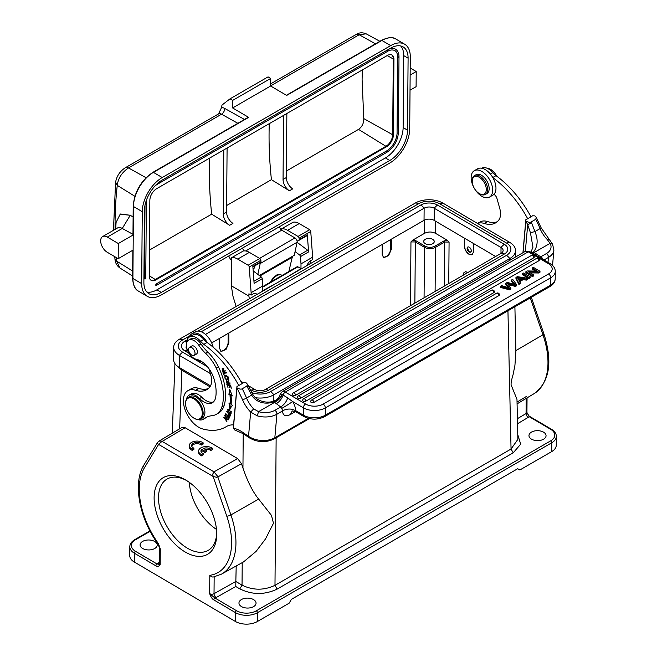 <?xml version="1.0" encoding="UTF-8"?>
<svg xmlns="http://www.w3.org/2000/svg" width="657" height="657" viewBox="0 0 657 657"><rect width="100%" height="100%" fill="white"/><g stroke="black" fill="none" stroke-linecap="round" stroke-linejoin="round"><path stroke-width="0.99" d="M212.441 448.288L212.433 449.544L210.774 450.505L210.782 449.248A5.437 3.17 0.5 0 0 203.489 448.386L206.692 450.275L204.984 451.26L201.781 449.372A5.437 3.17 0.5 0 0 200.943 451.039A5.437 3.17 0.5 0 0 203.185 453.626L201.527 454.587A7.769 4.525 -179.5 0 1 198.611 451.022A7.769 4.525 -179.5 0 1 203.826 446.801A7.769 4.525 -179.5 0 1 212.441 448.288L210.782 449.248M210.774 450.505A5.437 3.17 0.5 0 0 204.992 449.273M203.185 453.626L203.177 454.89L201.51 455.851A7.769 4.525 -179.5 0 1 198.603 452.287L198.611 451.022M201.51 455.851L201.527 454.587M206.692 450.275L206.684 451.531L204.976 452.517L201.773 450.636L201.781 449.372M201.773 450.636A5.437 3.17 0.5 0 0 201.05 451.671M204.976 452.517L204.984 451.26M192.205 449.117A7.769 4.525 -179.5 0 1 189.298 445.545A7.769 4.525 -179.5 0 1 194.513 441.323A7.769 4.525 -179.5 0 1 203.128 442.81L201.469 443.771A5.437 3.17 0.5 0 0 195.4 442.588A5.437 3.17 0.5 0 0 191.63 445.561A5.437 3.17 0.5 0 0 193.872 448.156L192.205 449.117L192.197 450.373A7.769 4.525 -179.5 0 1 189.29 446.809L189.298 445.545M201.469 443.771L201.453 445.027L203.12 444.075L203.128 442.81M193.872 448.156L193.864 449.413L192.197 450.373M201.453 445.027A5.437 3.17 0.5 0 0 195.917 443.771A5.437 3.17 0.5 0 0 191.737 446.193M216.588 477.311L213.106 476.448L212.761 474.058L213.977 471.857L217.549 476.202L217.837 476.941L216.588 477.311L217.549 476.202M522.167 278.379L518.94 280.243L517.314 277.476L522.167 278.379M518.127 278.658L520.82 279.159M519.285 280.876L520.237 282.65L518.899 283.422L515.959 277.435L517.322 276.654L527.801 278.281L526.372 279.11L523.259 278.576L519.285 280.876M523.259 278.576L523.251 279.586L519.695 281.639M526.372 279.11L526.364 280.12L523.251 279.586M527.801 278.281L527.793 279.291L526.364 280.12M515.959 277.435L515.95 278.445L518.89 284.432L518.899 283.422M520.237 282.65L520.229 283.66L518.89 284.432M311.599 400.039A1.864 1.864 0 0 0 310.662 401.641A1.864 1.084 0.5 0 0 311.812 402.651A1.864 1.084 0.5 0 0 313.849 402.429L498.893 295.593A1.864 1.084 0.5 0 0 499.435 294.829A1.864 1.864 0 0 0 496.643 293.203L311.599 400.039A1.864 1.076 60 0 1 312.543 400.138A1.864 1.076 60 0 1 313.849 402.429M498.893 295.593A1.864 1.076 -120 0 0 497.587 293.301A1.864 1.076 -120 0 0 496.643 293.203M303.608 398.758A1.864 1.864 0 0 0 302.68 400.359A1.864 1.084 0.5 0 0 303.821 401.378A1.864 1.084 0.5 0 0 305.858 401.148L493.842 292.62A1.864 1.084 0.5 0 0 494.384 291.864A1.864 1.864 0 0 0 491.592 290.23L303.608 398.758A1.864 1.076 60 0 1 304.552 398.865A1.864 1.076 60 0 1 305.858 401.148M298.368 395.9A1.864 1.864 0 0 0 297.432 397.501A1.864 1.084 0.5 0 0 298.582 398.512A1.864 1.084 0.5 0 0 300.619 398.29L538.765 260.796A1.864 1.084 0.5 0 0 539.315 260.032A1.864 1.864 0 0 0 536.514 258.406L298.368 395.9A1.864 1.076 60 0 1 299.313 395.999A1.864 1.076 60 0 1 300.619 398.29M538.765 260.796A1.864 1.076 -120 0 0 537.459 258.505A1.864 1.076 -120 0 0 536.514 258.406M295.568 395.317A1.864 1.076 60 0 0 294.262 393.034A1.864 1.076 60 0 0 293.318 392.927A1.864 1.864 0 0 0 292.381 394.529A1.864 1.084 0.5 0 0 293.531 395.547A1.864 1.084 0.5 0 0 295.568 395.317L533.714 257.823A1.864 1.084 0.5 0 0 534.264 257.068A1.864 1.864 0 0 0 531.464 255.433A1.864 1.076 -120 0 1 532.408 255.532A1.864 1.076 -120 0 1 533.714 257.823M515.113 284.53L511.409 280.063L512.674 279.332L516.657 284.719L515.441 285.417L507.335 283.348L507.836 283.955M509.249 287.922L505.816 283.29L507.335 282.42L515.104 284.538M501.652 285.639L509.257 287.906M509.553 288.817L509.545 289.827L510.834 289.08L510.842 288.078L509.553 288.817L500.437 286.403L501.726 285.655M507.804 283.914L510.842 288.07M515.441 285.417L515.433 286.427L508.304 284.604M516.657 284.719L516.648 285.729L515.433 286.427M514.152 283.422L514.144 284.432L511.401 281.073L511.409 280.063M505.816 283.29L505.808 284.3L508.165 287.569M508.452 287.963L508.461 286.953M500.437 286.403L500.429 287.413L509.545 289.827M529.025 277.574L530.281 276.852L523.695 272.975L522.43 273.698L529.025 277.574L529.016 278.584L522.422 274.708L522.43 273.698M530.281 276.852L530.273 277.862L529.016 278.584M538.691 271.99L539.988 271.251L533.394 267.374L532.186 268.072L537.36 271.111L527.193 270.955L525.896 271.702L532.49 275.579L533.698 274.881L528.515 271.834L538.691 271.99L538.683 273L530.281 272.869M539.988 271.251L539.98 272.261L538.683 273M532.186 268.072L532.178 269.083L535.586 271.086M525.896 271.702L525.887 272.712L532.482 276.589L532.49 275.579M533.698 274.881L533.689 275.891L532.482 276.589M497.209 176.536A31.068 17.936 60 0 1 495.427 174.048A10.873 6.274 -120 0 0 487.354 168.356M213.164 347.225A15.226 8.787 -120 0 0 195.277 331.801L191.984 333.707A15.226 8.787 60 0 1 207.226 342.535A80.778 46.639 -120 0 0 207.103 342.445A15.538 8.968 60 0 1 203.941 339.431A13.674 7.892 -120 0 0 192.756 335.054L189.462 336.959A13.674 7.892 60 0 1 200.64 341.328A15.538 8.968 -120 0 0 203.81 344.35A80.778 46.639 60 0 1 238.795 385.528L236.947 386.48L236.939 387.876L242.499 399.628A23.923 13.813 -120 0 0 250.662 412.079L257.257 415.84L258.554 411.652L253.659 408.9L250.662 412.079L248.535 436.314A18.642 11.752 5 0 0 274.831 437.743A3.104 1.79 60 0 1 274.199 438.925L309.39 418.616M229.104 417.318L228.045 418.92L228.464 419.396L229.4 417.647L225.819 413.631L224.858 415.438L225.277 415.906L226.369 414.255M226.074 414.427L227.289 415.791L226.575 417.129L226.993 417.597L228.012 416.095M227.708 416.267L228.8 417.491M227.371 416.899L227.741 415.791M226.575 417.129L227.232 416.752M225.655 415.208L224.858 415.438M225.515 415.052L226.107 413.951M228.833 418.69L229.26 417.491M228.702 418.542L228.045 418.92M228.34 383.458L227.765 383.22M226.673 381.142L226.755 380.428M229.942 383.516L229.761 383.047M228.464 381.339L228.505 380.781M228.488 381.717L227.683 383.203M228.537 382.464L226.821 382.735L227.043 380.961L226.263 380.592C226.172 383.064 226.887 383.918 228.39 383.154M226.854 380.428L226.263 380.592L226.92 380.214M228.102 383.778L228.439 381.356L229.268 383.893L229.925 383.516M229.268 383.893L229.695 383.811L228.086 380.83L227.831 382.095M226.846 376.034L225.474 376.551L227.322 376.822L227.749 379.22L225.934 378.966C224.76 377.644 224.801 376.798 226.074 376.412M227.33 376.822L227.987 376.445M227.749 379.22L228.595 378.695M226.033 376.412L226.698 376.034M228.349 379.541L227.026 379.368M225.294 376.699L225.548 375.853M226.493 375.443L225.047 376.083C224.407 378.539 225.458 379.746 228.193 379.689C228.948 377.816 228.16 376.527 225.836 375.82L225.047 376.083L225.704 375.705M230.599 411.758L230.55 413.072L227.889 411.044L227.905 409.681L229.465 410.346L230.607 411.75L231.264 411.372M231.207 412.695L230.55 413.072M229.465 410.346L230.122 409.968M228.62 409.27L227.905 409.681L227.971 409.073M231.149 413.302L230.492 413.097M228.587 409.262L227.577 409.163L229.884 413.508L230.886 413.598L229.589 409.96L228.587 409.262M223.848 368.314L222.444 368.906L224.965 371.673L222.173 368.331L223.7 372.108L222.731 371.238L222.444 368.906M222.165 369.135L222.526 368.175M225.269 370.77L224.612 371.148M229.909 414.986L230.566 414.608L230.147 415.594L229.482 415.971C228.373 415.709 228.078 414.937 228.587 413.639L229.917 414.994L229.482 415.971M229.474 415.955L230.106 415.585M230.032 416.177L229.58 415.914M228.422 414.05L228.652 413.212M226.961 411.487L228.464 413.023M230.492 415.084L226.657 411.668M228.151 413.196C227.741 415.347 228.316 416.431 229.884 416.448L229.761 416.546M229.893 416.456L230.484 415.076M223.832 373.192L223.659 372.757M226.361 372.683L223.511 373.373L226.476 372.954L226.238 372.388L222.887 372.864L224.39 375.5L223.511 373.373M229.408 385.183L228.053 384.591L227.396 384.969L228.677 385.248L229.671 387.712L229.121 385.347L230.278 385.602L231.313 388.221L230.599 385.133L226.821 384.312L228.004 387.589L227.396 384.969M230.599 385.15L229.121 385.347M229.342 384.871L228.677 385.248M231.962 395.079L231.059 395.35L232.291 395.9L229.712 389.346L228.907 394.389L229.966 394.857L230.623 394.479L229.572 394.003L230.139 390.43M229.966 394.857A52.355 30.222 60 0 1 230.032 403.685L230.689 403.308A52.355 30.222 -120 0 0 230.623 394.479M230.435 408.087L229.769 403.505M229.572 394.003L228.907 394.389M231.059 395.35A53.907 31.125 -120 0 1 231.124 404.433L232.356 405.287L229.851 408.95L228.973 402.963L230.032 403.685M223.84 417.244L226.928 421.687L224.423 418.082L224.768 417.827M227.462 419.182L223.495 417.441M224.423 418.082L228.11 419.987L224.678 415.733L227.182 419.347M185.586 403.447A12.426 7.178 60 0 1 185.578 403.184A12.426 7.178 60 0 1 185.619 402.232A12.426 7.178 60 0 1 188.157 397.501A12.426 7.178 60 0 1 195.211 398.651A12.426 7.178 60 0 1 203.112 414.288A12.426 7.178 60 0 1 200.582 419.026A12.426 7.178 60 0 1 194.365 418.41A12.426 7.178 60 0 1 194.144 418.279M193.125 417.647A11.81 6.816 60 0 1 185.578 403.694A11.81 6.816 60 0 1 185.619 402.79A11.81 6.816 60 0 1 194.735 399.382A11.81 6.816 60 0 1 202.241 414.238A11.81 6.816 60 0 1 193.93 418.156A11.81 6.816 60 0 1 193.125 417.647M200.582 419.026L202.34 418.008A12.426 7.178 -120 0 0 204.393 408.597A12.426 7.178 -120 0 0 196.969 397.633A12.426 7.178 -120 0 0 189.914 396.483L188.157 397.501M188.699 350.698A4.583 2.644 60 0 1 189.503 347.43A4.583 2.644 60 0 1 194.891 352.086A4.583 2.644 60 0 1 194.086 355.363A4.583 2.644 60 0 1 188.699 350.698M195.967 354.279A4.656 2.694 -120 0 0 196.435 354.098A4.656 2.694 -120 0 0 197.379 352.3A4.656 2.694 -120 0 0 195.499 347.422A4.656 2.694 -120 0 0 191.77 346.025A4.656 2.694 -120 0 0 191.384 346.338M186.457 399.275A13.978 8.073 60 0 1 189.134 395.136A13.978 8.073 60 0 1 199.588 398.553A17.09 9.863 -120 0 0 212.359 402.716A17.09 9.863 -120 0 0 215.71 397.214A37.778 21.812 -120 0 0 216.013 394.775A37.778 21.812 -120 0 0 213.919 378.555A20.195 11.662 -120 0 0 196.435 359.322A10.873 6.274 60 0 1 186.424 344.301A10.873 6.274 60 0 1 188.641 340.096A10.873 6.274 60 0 1 198.833 345.278A31.068 17.936 -120 0 0 205.641 353.4A31.068 17.936 60 0 1 216.202 368.043A48.035 27.734 60 0 1 223.232 399.686A48.035 27.734 60 0 1 221.852 407.003A31.068 17.936 60 0 1 216.399 414.288A31.068 17.936 60 0 1 212.03 415.676A46.606 26.904 -120 0 0 205.485 417.753A46.606 26.904 -120 0 0 203.662 418.985A13.978 8.073 60 0 1 203.12 419.355A13.978 8.073 60 0 1 198.2 419.609M207.103 342.445L203.81 344.35M201.141 361.251A13.674 7.892 60 0 1 195.367 359.371A13.674 7.892 60 0 1 194.127 358.418M186.629 343.011A13.674 7.892 60 0 1 186.678 342.166A13.674 7.892 60 0 1 189.462 336.959M482.575 180.166A9.945 5.741 60 0 1 486.09 191.327A9.945 5.741 60 0 1 479.265 193.544A9.945 5.741 60 0 1 475.964 190.678A9.945 5.741 60 0 1 472.235 181.365A9.945 5.741 60 0 1 482.575 180.166M485.367 194.464L486.903 193.577A10.873 6.274 -120 0 0 485.08 178.408A10.873 6.274 -120 0 0 476.029 174.737L474.485 175.624A10.873 6.274 60 0 1 483.544 179.295A10.873 6.274 60 0 1 485.367 194.464A10.873 6.274 60 0 1 479.93 193.922L479.265 193.544M472.235 181.365L472.235 180.601A10.873 6.274 60 0 1 474.485 175.624M492.561 191.787A15.226 8.787 60 0 1 489.514 197.084A15.226 8.787 60 0 1 477.105 192.255A15.226 8.787 60 0 1 471.241 176.019A15.226 8.787 60 0 1 474.288 170.713A15.226 8.787 60 0 1 486.706 175.55A15.226 8.787 60 0 1 492.561 191.787M477.582 223.487A21.747 12.557 60 0 1 483.782 223.298A21.747 12.557 60 0 1 484.406 223.487A31.782 18.347 -120 0 0 495.55 222.904A31.782 18.347 -120 0 0 498.688 220.177A17.09 9.863 -120 0 0 500.486 215.135A17.09 9.863 -120 0 0 499.714 208.285L496.963 198.513A4.656 2.694 -120 0 0 493.908 194.332A15.226 8.787 -120 0 0 495.863 189.881A15.226 8.787 -120 0 0 492.832 177.636A80.778 46.639 60 0 1 527.694 218.732L525.846 219.693L525.846 221.081C528.294 222.362 530.068 222.657 531.16 221.959L535.775 219.29L536.268 217.352L534.855 215.874L532.663 215.759L530.905 216.769M497.111 221.803A31.782 18.347 60 0 1 487.699 221.581A21.747 12.557 -120 0 0 480.07 221.984L477.532 223.454M492.766 177.521L496.002 175.649A80.778 46.639 -120 0 1 530.996 216.835L527.694 218.732M496.002 175.649A15.538 8.968 60 0 1 492.84 172.635A13.674 7.892 -120 0 0 481.712 168.225M489.514 197.084L492.807 195.186A15.226 8.787 -120 0 0 493.908 194.332M492.832 177.636A15.226 8.787 -120 0 0 477.59 168.816L474.288 170.713M525.345 251.344L527.694 224.71L525.846 221.081L523.062 252.649M530.897 252.288L532.95 247.204L530.437 232.734L527.694 224.71L531.603 222.838L534.946 231.568C538.313 239.731 537.787 246.605 533.377 252.189L532.219 253.06M233.391 428.224L234.672 429.949L243.41 433.776A3.104 1.61 124.6 0 1 242.975 432.487A32.62 18.831 -120 0 0 236.914 429.235A32.62 18.831 -120 0 0 233.391 428.224L236.947 387.876C239.394 389.158 241.168 389.453 242.261 388.755L246.876 386.086L247.361 384.148L245.948 382.67L243.755 382.555M246.876 386.086A84.819 48.971 -120 0 1 247.311 386.973L251.672 395.112L246.556 398.068A3.104 0.55 157.3 0 1 242.548 399.62A3.104 0.55 157.3 0 1 242.499 399.628M247.352 384.156L252.51 393.855L251.672 395.112C255.729 402.043 264.385 404.967 274.018 401.928L280.687 406.962L281.672 408.473A3.104 1.79 -120 0 1 281.91 408.884A3.104 1.79 -120 0 1 282.395 411.027L282.453 411.027C282.945 415.709 285.606 416.867 290.435 414.501L295.478 411.586M252.51 393.855C256.756 402.306 268.894 403.513 274.133 400.893L274.018 401.928C277.64 400.45 280.301 397.961 282.009 394.463L283.151 395.095C281.746 398.889 279.439 401.772 276.236 403.751M531.143 252.428L533.369 252.181M530.437 232.734L534.946 231.568L540.07 228.611A84.819 48.971 -120 0 0 535.775 219.29M552.537 244.215L550.081 243.345L547.166 239.444L548.57 239.214M522.939 252.723L525.846 219.693M233.399 426.836L236.947 386.48M243.78 382.538L241.998 383.565M233.572 424.89A34.18 19.735 -120 0 0 226.525 426.475A34.18 19.735 -120 0 0 226.246 426.639A71.457 41.26 60 0 1 225.622 427.009A71.457 41.26 60 0 1 202.627 428.939A21.747 12.557 60 0 1 183.443 398.971A21.747 12.557 60 0 1 187.877 390.677A21.747 12.557 60 0 1 194.874 390.094A21.747 12.557 60 0 1 195.507 390.283A31.782 18.347 -120 0 0 206.651 389.7A31.782 18.347 -120 0 0 209.788 386.973A17.09 9.863 -120 0 0 211.587 381.931A17.09 9.863 -120 0 0 210.815 375.081L209.057 368.84M208.212 388.599A31.782 18.347 60 0 1 198.8 388.377A21.747 12.557 -120 0 0 191.171 388.78L187.877 390.677M213.385 401.961A17.09 9.863 60 0 1 201.781 397.28A13.978 8.073 -120 0 0 191.335 393.872L189.134 395.136M203.12 419.355L205.312 418.09A13.978 8.073 -120 0 0 205.863 417.721A46.606 26.904 60 0 1 206.61 417.162M216.399 414.288L218.592 413.023A31.068 17.936 -120 0 0 224.045 405.73A48.035 27.734 -120 0 0 225.433 398.421A48.035 27.734 -120 0 0 218.403 366.778A31.068 17.936 -120 0 0 207.842 352.136A31.068 17.936 60 0 1 201.034 344.013A10.873 6.274 -120 0 0 190.842 338.831L188.641 340.096M207.226 342.535A80.778 46.639 -120 0 1 242.088 383.631L238.795 385.528M189.405 336.984A15.226 8.787 60 0 1 191.984 333.707M425.243 239.32A5.281 3.08 0.5 0 0 423.699 241.48A5.281 3.08 0.5 0 0 426.943 244.347A5.281 3.08 0.5 0 0 432.717 243.714A5.281 3.08 0.5 0 0 434.261 241.562A5.281 3.08 0.5 0 0 431.008 238.688A5.281 3.08 0.5 0 0 425.243 239.32M253.011 268.573A4.656 2.694 -120 0 0 253.906 268.36A4.656 2.694 -120 0 0 254.768 267.095L254.859 266.528A4.656 2.694 -120 0 0 254.867 266.257A4.656 2.694 -120 0 0 254.85 265.806M231.519 260.599A9.321 5.379 60 0 1 228.792 255.967M244.486 119.467L224.768 108.471A10.873 6.274 -120 0 0 221.565 107.493L218.502 113.94L125.454 167.658C120.001 171.165 116.716 176.01 115.599 182.203L113.431 230.328M125.487 167.707L128.493 167.929C122.916 171.756 118.244 177.201 117.266 185.381L115.599 182.203M232.627 107.945L232.685 100.373L270.692 78.429L270.635 86.001L232.627 107.945L248.666 117.373L153.426 172.364A27.964 15.998 120.5 0 0 133.47 206.503L133.248 234.91L118.309 243.533L107.321 237.078A9.321 5.379 60 0 0 102.599 236.586A9.321 5.379 60 0 0 100.669 240.782A9.321 5.379 60 0 0 107.198 252.231L118.186 258.686L133.125 250.062L132.903 278.469A27.964 15.998 120.5 0 0 138.504 291.158C134.981 289.507 133.018 285.146 132.624 278.083A0.928 0.542 0.5 0 0 132.903 278.469L141.69 283.635L142.257 211.669A27.964 15.998 -59.5 0 1 162.213 177.53L390.693 45.612A27.964 15.998 -59.5 0 1 404.687 44.233A27.964 15.998 -59.5 0 1 410.288 56.921L409.713 128.887A27.964 15.998 -59.5 0 1 389.765 163.035L161.277 294.944A27.964 15.998 -59.5 0 1 147.291 296.323A27.964 15.998 -59.5 0 1 141.69 283.635M133.108 217.048L130.283 215.274L120.174 214.223L116.067 222.477L115.755 228.989M120.592 214.001L130.308 215.266M132.977 234.327L122.259 228.455A9.321 5.379 -120 0 0 117.537 227.954L102.599 236.586M132.64 276.03L119.985 268.031L116.667 261.199M391.703 54.884A9.485 5.42 -59.5 0 1 393.28 58.974L392.681 134.726A9.485 5.42 -59.5 0 1 385.914 146.306L155.233 279.488A9.485 5.42 -59.5 0 1 150.831 280.128M283.561 115.418L283.052 179.443A9.321 5.379 -120 0 0 289.409 190.785L292.702 188.879A9.321 5.379 60 0 1 286.345 177.538L286.854 113.513M289.409 190.785L271.423 179.673A397.255 229.35 60 0 1 269.066 133.314A397.255 229.35 60 0 1 269.271 123.664M271.423 179.673L226.64 205.526M223.799 149.919L223.29 213.944A9.321 5.379 -120 0 0 229.646 225.285L232.948 223.38A9.321 5.379 60 0 1 226.583 212.039L227.092 148.014M386.571 146.692A9.485 5.42 120.5 0 0 393.338 135.112L393.937 59.36A9.485 5.42 120.5 0 0 392.04 55.057A9.485 5.42 120.5 0 0 387.293 55.525L156.612 188.707A9.485 5.42 120.5 0 0 149.853 200.278L149.246 276.039A9.485 5.42 120.5 0 0 151.151 280.342A9.485 5.42 120.5 0 0 155.89 279.874L386.571 146.692L358.533 129.38L286.395 171.025M229.646 225.285L211.669 214.174L149.451 250.087M358.533 129.38C362.106 126.834 363.855 123.237 363.781 118.597L362.097 79.612L362.303 69.954M211.669 214.174A397.255 229.35 60 0 1 209.312 167.814A397.255 229.35 60 0 1 209.517 158.165M145 205.28L144.417 278.823A0.78 0.452 0.5 0 0 145.747 278.511L146.347 202.758A0.78 0.452 -179.5 0 1 145.484 203.202M398.766 56.568A0.78 0.452 -179.5 0 1 398.996 56.896C398.988 53.201 397.822 50.622 395.506 49.168A16.31 9.329 120.5 0 0 388.706 49.275M387.334 51.238A0.78 0.452 -120 0 0 387.72 51.279C387.556 51.353 391.014 48.922 394.717 50.507A14.758 8.442 -59.5 0 1 397.674 57.2L397.066 132.96A14.758 8.442 -59.5 0 1 386.538 150.979L155.857 284.161A0.78 0.452 60 0 1 155.849 285.425L155.857 284.161M144.458 210.404L143.883 282.37A24.859 14.216 120.5 0 0 148.86 293.646A24.859 14.216 120.5 0 0 161.302 292.422L389.782 160.505A24.859 14.216 120.5 0 0 407.521 130.16L408.096 58.194A24.859 14.216 120.5 0 0 403.111 46.91A24.859 14.216 120.5 0 0 390.677 48.142L162.189 180.051A24.859 14.216 120.5 0 0 144.458 210.404M400.713 45.965A24.859 14.216 -59.5 0 1 403.702 55.607L403.127 127.573A24.859 14.216 -59.5 0 1 385.388 157.926L156.908 289.836A24.859 14.216 -59.5 0 1 146.872 292.012M270.692 78.429L268.056 76.877L230.049 98.821L221.976 105.071A403.464 232.939 60 0 0 221.565 107.493M390.693 45.612L381.906 40.447A0.928 0.542 -120 0 0 381.438 40.397C388.008 37.203 392.829 36.759 395.9 39.067A27.964 15.998 120.5 0 0 381.906 40.447L286.674 95.429L270.635 86.001M410.025 90.198L416.095 86.691L416.218 71.539L410.149 75.046M410.198 68.008L416.218 71.539M375.476 43.838L359.174 34.747L366.154 33.819L379.869 41.301M232.685 100.373L230.049 98.821M248.666 117.373A0.928 0.542 -120 0 0 248.19 117.324L152.95 172.315A0.928 0.542 60 0 1 153.426 172.364L162.213 177.53M118.309 243.533L118.186 258.686M133.248 234.91L133.125 250.062M259.293 275.497L294.279 255.294L297.095 242.261A3.104 1.79 -120 0 0 297.145 241.768A3.104 1.79 -120 0 0 294.968 237.949L281.746 230.172A3.104 1.79 60 0 1 279.578 226.649M242.671 247.96A3.104 1.79 -120 0 0 244.092 250.892M260.221 262.701A3.104 1.79 60 0 1 260.238 263.071A3.104 1.79 60 0 1 260.188 263.572L257.84 274.404M288.842 271.53L292.455 256.353M259.934 275.981L292.308 257.289M295.075 251.59L299.543 254.941A1.552 0.895 60 0 1 300.463 256.616L301.005 263.876L312.642 257.158L312.625 259.589L310.104 261.043A3.104 1.774 120.5 0 0 308.724 262.398L306.334 265.954M310.367 260.895L309.923 263.884M299.099 238.212A1.552 0.895 60 0 0 298.015 236.43L287.585 230.303A14.914 8.607 60 0 0 281.418 228.956L293.055 222.238A14.914 8.607 -120 0 1 299.231 223.577L309.661 229.712A1.552 0.895 -120 0 1 310.745 231.486L299.099 238.212L299.198 239.559A1.552 0.895 60 0 1 299.198 239.682A1.552 0.895 60 0 1 298.878 240.388A1.552 0.895 60 0 1 298.82 240.413L297.095 241.152M298.935 240.347L306.95 235.723A1.552 0.895 -120 0 0 307.008 235.691A1.552 0.895 -120 0 0 307.328 234.984M307.32 234.82L308.593 251.927A1.552 0.895 -120 0 0 307.665 250.251L297.087 242.293M312.642 257.158L310.745 231.486M287.725 276.704L300.963 268.606L301.005 263.876M281.418 228.956L281.41 229.942M300.963 268.606L297.925 266.824A1.552 0.895 -120 0 0 297.136 266.742A1.552 0.895 -120 0 0 296.972 266.898M251.13 292.669L251.114 295.108L248.913 293.81L248.896 296.11L231.321 285.779L231.543 257.749A14.914 8.607 60 0 1 237.711 259.096L248.141 265.223A1.552 0.895 60 0 1 249.225 267.005L251.13 292.669L262.775 285.951L262.233 278.683A1.552 0.895 -120 0 0 261.314 277.016L253.183 270.898M262.233 278.683L254.103 283.381L252.838 266.266M260.648 262.455L252.888 266.939L260.599 262.48A1.552 0.895 -120 0 0 260.648 262.455A1.552 0.895 -120 0 0 260.977 261.757A1.552 0.895 -120 0 0 260.969 261.626L260.87 260.279A1.552 0.895 -120 0 0 259.786 258.505L249.356 252.37A14.914 8.607 -120 0 0 243.189 251.031L231.543 257.749M257.355 294.237L255.006 293.408A3.104 1.774 120.5 0 0 253.635 293.646L251.114 295.108M262.775 285.951L262.734 290.681L276.351 283.266M249.332 298.869L248.896 296.11M231.321 285.779L232.989 296.299L236.142 306.482M276.252 278.855L279.455 277.008M186.44 346.058A7.145 4.164 0.5 0 0 186.087 347.331A7.145 4.164 0.5 0 0 187.245 349.623M187.155 339.899L184.896 341.205A11.81 6.882 0.5 0 0 184.896 350.928L189.101 353.409M248.034 385.495L254.965 389.568A7.145 4.164 0.5 0 0 265.067 389.617L501.02 253.388A7.145 4.164 0.5 0 0 503.114 250.481A7.145 4.164 0.5 0 0 501.02 247.5L434.236 208.244A7.145 4.164 0.5 0 0 424.135 208.187L205.485 334.421M249.915 389.158L251.68 390.192A11.81 6.882 0.5 0 0 268.376 390.283L504.33 254.054A11.81 6.882 0.5 0 0 504.33 244.33L437.546 205.066A11.81 6.882 0.5 0 0 420.85 204.976L201.256 331.76M495.624 256.509L434.146 220.366A7.145 4.164 -179.5 0 0 424.036 220.309L211.685 342.905M182.219 369.218L181.882 370.285L176.733 365.645M190.013 335.686L182.695 339.915A14.914 8.689 -179.5 0 0 182.695 352.201L207.407 366.729M210.404 373.603L179.394 355.38A19.57 11.407 -179.5 0 1 173.662 347.233A19.57 11.407 -179.5 0 1 179.394 339.25L415.347 203.021A19.57 11.407 -179.5 0 1 443.023 203.169L509.807 242.433A19.57 11.407 -179.5 0 1 515.54 250.58A19.57 11.407 -179.5 0 1 509.807 258.554L273.854 394.783A19.57 11.407 -179.5 0 1 255.524 397.723M210.511 385.848L179.295 367.501A19.57 11.407 0.5 0 1 173.563 359.354L173.662 347.233M251.779 392.566A14.914 8.689 -179.5 0 0 270.569 391.572L506.522 255.343A14.914 8.689 -179.5 0 0 506.522 243.057L439.738 203.793A14.914 8.689 -179.5 0 0 418.649 203.686L197.971 331.095M240.749 381.208L243.394 382.76M228.168 333.395L228.094 342.584A6.521 3.728 -59.5 0 1 225.45 348.867A6.521 3.728 -59.5 0 1 220.571 351.06M228.833 333.009L228.833 343.02L225.967 349.598L220.941 351.323L219.602 348.35L219.61 338.33M390.743 239.534L390.669 248.724A6.521 3.728 -59.5 0 1 388.024 255.006A6.521 3.728 -59.5 0 1 383.154 257.199M391.408 239.148L391.408 249.159L388.542 255.737L383.516 257.462L382.177 254.489L382.185 244.47M470.979 251.886A2.948 1.708 60 0 1 469.665 251.483A2.948 1.708 60 0 1 468.096 246.901M469.008 251.869A2.948 1.708 -120 0 0 470.683 252.14A2.948 1.708 -120 0 0 471.176 249.906A2.948 1.708 -120 0 0 469.41 247.303A2.948 1.708 -120 0 0 467.735 247.032A2.948 1.708 -120 0 0 467.242 249.266A2.948 1.708 -120 0 0 469.008 251.869M471.783 254.735A6.521 3.77 60 0 1 467.02 252.255A6.521 3.77 60 0 1 464.598 246.112L464.663 238.302M464.54 238.236L464.598 246.112M464.417 246.227C464.688 249.603 466.191 252.28 468.95 254.259L472.227 254.538L473.64 251.656L473.763 243.657M463.571 275.012A4.041 2.349 -179.5 0 1 463.226 274.018A4.041 2.349 -179.5 0 1 464.409 272.409L465.797 271.604L467.62 272.671M414.863 303.132L415.347 241.948L416.012 240.815L412.768 240.117L410.954 241.924L415.347 241.948L424.471 247.311C428.134 249.077 431.789 249.102 435.451 247.369L434.803 246.227C431.575 247.746 428.348 247.73 425.136 246.178L424.471 247.311L424.069 297.818M412.768 240.117L424.594 233.292C428.249 231.568 431.912 231.593 435.566 233.358L447.269 240.24L449.076 242.063L448.756 283.569M444.337 286.115L444.682 242.039L444.033 240.897L447.269 240.24M216.482 529.402A41.169 23.767 60 0 1 189.323 482.369M216.703 532.753A41.169 23.767 60 0 1 216.284 537.097A41.169 23.767 60 0 1 208.203 550.369A41.169 23.767 60 0 1 174.179 536.769A41.169 23.767 60 0 1 158.953 492.323A41.169 23.767 60 0 1 167.034 479.06A41.169 23.767 60 0 1 186.539 480.497M154.592 491.904A44.274 25.566 60 0 1 185.422 479.832A44.274 25.566 60 0 1 216.728 534.059A44.274 25.566 60 0 1 216.252 540.062A44.274 25.566 60 0 1 179.985 548.447A44.274 25.566 60 0 1 154.592 491.904M161.491 441.069L162.18 441.414L160.916 442.26L161.491 441.077L159.002 441.134M160.916 442.26L158.616 444.411L157.508 443.385L157.606 442.457M241.472 599.529A8.541 4.977 0.5 0 0 238.967 603.019A8.541 4.977 0.5 0 0 244.223 607.659A8.541 4.977 0.5 0 0 253.553 606.633A8.541 4.977 0.5 0 0 256.058 603.151A8.541 4.977 0.5 0 0 250.802 598.511A8.541 4.977 0.5 0 0 241.472 599.529M531.472 432.101A8.541 4.977 0.5 0 0 528.967 435.583A8.541 4.977 0.5 0 0 534.223 440.231A8.541 4.977 0.5 0 0 543.553 439.204A8.541 4.977 0.5 0 0 546.057 435.722A8.541 4.977 0.5 0 0 540.801 431.074A8.541 4.977 0.5 0 0 531.472 432.101M517.872 439.361L511.047 449.035L513.224 452.804L277.164 589.091C264.541 595.045 251.992 594.922 239.526 588.721M517.765 434.622L520.681 444.181L513.224 452.804M507.943 310.794L511.047 449.035L274.987 585.321C264.007 590.512 253.019 590.454 242.039 585.149L239.821 588.894L235.789 586.52L235.838 581.478L242.039 585.149L242.219 562.63M216.169 597.533A6.217 3.622 0.5 0 1 214.995 598.051L236.528 610.706A13.978 8.147 -179.5 0 0 256.296 610.813A1.552 0.895 60 0 1 257.388 612.718A15.538 9.05 -179.5 0 1 235.42 612.603L213.886 599.948A1.552 0.887 120.5 0 1 214.995 598.051L209.665 593.657A3.104 1.807 0.5 0 0 214.026 593.698A3.104 1.766 -119.3 0 0 216.169 597.533L235.789 586.52M213.886 599.948C212.351 599.241 210.946 597.147 209.665 593.657L209.813 575.327C211.414 576.928 212.868 577.396 214.157 576.731M236.2 565.973L235.838 581.478L214.026 593.698L214.157 576.838M157.639 442.383L143.982 464.885A3.104 2.414 31.3 0 0 144.441 467.768L158.616 444.411L213.106 476.448L226.78 516.172A3.104 0.813 -19 0 0 230.911 514.932A68.394 39.486 60 0 1 221.442 574.152L243.583 561.875L256.123 551.363L265.535 538.921L273.476 523.276L271.464 515.392L258.669 499.106C252.814 491.937 247.574 481.581 242.95 468.063L241.513 463.702L237.662 458.611L213.977 471.857L161.663 441.11M157.59 442.473L158.986 441.11L181.932 427.436L185.143 427.732L237.662 458.611M143.982 464.885C132.492 482.944 139.276 518.192 158.132 544.234L158.468 543.7L160.3 548.923L160.177 564.56L156.998 563.952A6.217 3.622 0.5 0 1 157.894 563.271A3.104 1.815 -120.7 0 0 159.224 563.534M155.89 565.849L134.357 553.194A1.552 0.887 120.5 0 1 135.465 551.297L156.998 563.952A1.552 0.887 -59.5 0 0 155.89 565.849C157.425 566.942 158.854 566.515 160.177 564.56A3.104 1.807 0.5 0 1 159.265 563.271L159.388 547.634A3.104 1.807 -179.5 0 0 160.3 548.923M142.61 541.417A8.541 4.977 0.5 0 0 140.105 544.899A8.541 4.977 0.5 0 0 145.361 549.539A8.541 4.977 0.5 0 0 154.691 548.521A8.541 4.977 0.5 0 0 157.195 545.031A8.541 4.977 0.5 0 0 151.939 540.391A8.541 4.977 0.5 0 0 142.61 541.417M134.291 562.031L134.357 553.194A15.538 9.05 -179.5 0 1 129.807 546.731L129.741 555.567A15.538 9.05 0.5 0 0 134.291 562.031L235.346 621.44A15.538 9.05 0.5 0 0 257.314 621.555L289.17 603.167L291.388 599.373L517.675 468.728L519.851 469.985L551.708 451.589A15.538 9.05 0.5 0 0 556.257 445.257L556.331 436.42A15.538 9.05 -179.5 0 1 551.781 442.752L257.388 612.718L257.314 621.555M256.296 610.813L550.689 440.847A13.978 8.147 -179.5 0 0 550.689 429.325L529.164 416.669L526.963 412.53M517.404 418.698L526.06 413.549A3.104 1.807 0.5 0 0 526.939 412.3L527.004 412.653M517.864 439.155L516.977 399.382L511.121 384.895C510.9 383.146 511.548 379.738 513.076 374.671L514.94 365.284L515.893 351.052L514.899 306.786M526.191 396.582L517.034 402.1M282.157 394.537C281.368 397.337 278.847 399.957 274.577 402.404L258.554 411.652A15.538 9.789 -175 0 0 274.93 410.288A3.104 1.79 60 0 1 276.909 414.197A18.642 11.752 -175 0 1 257.257 415.84M280.079 394.578L280.096 394.496C279.184 397.641 277.197 399.776 274.133 400.893M280.104 394.865C280.022 393.954 280.662 393.822 282.009 394.463M539.594 257.396L540.719 256.838L536.038 253.75L534.059 252.592L532.819 253.413M547.166 239.444A20.819 12.015 60 0 1 540.07 228.611A3.104 0.55 -22.7 0 0 541.081 227.708L552.57 244.199L553.9 250.013A18.642 11.752 -175 0 1 548.455 257.421A3.104 1.79 -120 0 0 546.476 253.512A15.538 9.789 -175 0 0 550.081 243.345L534.059 252.592L533.377 252.189M546.476 253.512L540.719 256.838L542.239 258.037A9.321 0.427 -31.9 0 1 541.45 258.488M536.038 253.75L534.576 254.448M308.388 418.369L274.831 437.743L276.909 414.197L282.395 411.027C284.588 409.36 289.499 408.391 292.866 409.582L295.617 410.617L295.732 411.734L292.332 410.945M295.617 410.617L295.593 410.559A12.426 7.178 -120 0 0 293.58 403.16A12.426 7.178 -120 0 0 292.652 401.526L303.345 407.808L303.288 415.125L295.617 410.617M274.93 410.288L280.687 406.962C284.021 404.868 286.353 401.854 287.7 397.912L292.652 401.526A9.321 0.427 -31.9 0 1 281.672 408.473M287.7 397.912L283.159 395.095A3.104 1.774 120.5 0 1 285.278 392.089L305.562 404.014A12.426 7.243 -179.5 0 0 323.137 404.104L548.546 273.969A12.426 7.243 -179.5 0 0 548.546 263.728L528.261 251.803L285.278 392.089A6.217 3.589 60 0 0 282.132 391.753L280.104 394.496M493.842 292.62A1.864 1.076 -120 0 0 492.536 290.328A1.864 1.076 -120 0 0 491.592 290.23M494.639 174.499L495.427 174.048M230.541 413.122L229.884 413.508M203.941 339.431L200.64 341.328M487.699 221.581L484.406 223.487M490.36 174.064L492.84 172.635M531.16 221.959A84.819 48.971 60 0 1 531.603 222.838M242.261 388.755A84.819 48.971 60 0 1 246.556 398.068A20.819 12.015 -120 0 0 253.659 408.9M247.311 386.973L247.796 386.3M548.02 262.348L548.455 257.421M226.805 426.311L226.246 426.639M198.8 388.377L195.507 390.283M199.588 398.553L201.781 397.28M203.662 418.985L205.863 417.721M221.852 407.003L224.045 405.73M216.202 368.043L218.403 366.778M205.641 353.4L207.842 352.136M198.833 345.278L201.034 344.013M281.952 275.513A9.461 5.412 120.5 0 0 271.571 281.5M224.768 108.471A4.656 2.735 -60.9 0 1 221.532 114.211A6.217 3.589 -120 0 0 218.502 113.94M237.842 123.302L221.532 114.211L128.493 167.929L146.051 177.719M134.857 196.279L117.266 185.381A397.115 223.249 61.3 0 0 115.082 229.375M130.357 215.143L122.259 228.455L107.321 237.078M119.985 268.04C116.913 265.863 115.246 262.915 114.975 259.195L116.659 261.141A397.115 223.249 61.3 0 1 116.371 257.618M116.659 261.141L132.681 271.062M149.246 275.784L155.89 279.874M283.052 179.443L286.345 177.538M223.29 213.944L226.583 212.039M363.781 118.597L393.338 135.112M393.937 59.36L387.203 55.574M146.117 202.438A0.78 0.452 -179.5 0 1 146.347 202.758L146.766 199.26M157.154 183.804A0.78 0.452 60 0 1 157.039 184.461L155.315 185.619M157.039 184.461L387.72 51.279A0.78 0.452 -120 0 0 387.416 50.022M397.066 132.96A0.78 0.452 0.5 0 0 398.397 132.648L398.996 56.896A0.78 0.452 -179.5 0 1 397.674 57.2M398.397 132.648C397.674 140.984 393.847 147.529 386.924 152.284A0.78 0.452 -120 0 0 386.538 150.979M156.908 289.836L161.302 292.422M389.782 160.505L385.388 157.926M403.127 127.573L407.521 130.16M408.096 58.194L403.702 55.607M142.257 211.669L133.47 206.503A0.928 0.542 -179.5 0 1 133.199 206.117C134.447 191.77 141.033 180.503 152.95 172.315M356.168 34.534L359.174 34.747L270.635 85.862M281.746 230.172L245.71 250.974M259.581 258.382L294.968 237.949M297.095 242.261L260.188 263.572M299.231 223.577L287.585 230.303M298.015 236.43L309.661 229.712M299.198 239.559L307.336 234.984M299.543 254.941L307.665 250.251M308.593 251.927L300.463 256.616M253.947 281.262L261.314 277.016M260.969 261.626L252.846 266.43M249.356 252.37L237.711 259.096M248.141 265.223L259.786 258.505M260.87 260.279L249.225 267.005M297.925 266.824L262.767 287.125M187.491 350.288A12.426 7.112 120.5 0 0 184.896 350.928M184.896 341.205A12.426 7.178 60 0 1 186.645 342.699M424.036 220.309L424.135 208.187A12.426 7.178 -120 0 0 420.85 204.976M437.546 205.066A12.426 7.112 120.5 0 0 434.236 208.244L434.146 220.366M500.979 253.421L501.02 247.5A12.426 7.112 -59.5 0 1 504.33 244.33M265.067 389.617A12.426 7.178 60 0 1 268.376 390.283M251.68 390.192A12.426 7.112 -59.5 0 1 254.965 389.568M504.33 254.054A12.426 7.178 -120 0 0 501.02 253.388M209.936 386.776L181.882 370.285L179.64 428.799M182.695 352.201A12.426 7.112 120.5 0 0 179.394 355.38L179.295 367.501M179.394 339.25A12.426 7.178 60 0 1 182.695 339.915M418.649 203.686A12.426 7.178 -120 0 0 415.347 203.021M443.023 203.169A12.426 7.112 120.5 0 0 439.738 203.793M506.522 243.057A12.426 7.112 -59.5 0 1 509.807 242.433M509.799 260.312L509.807 258.554A12.426 7.178 -120 0 0 506.522 255.343M270.569 391.572A12.426 7.178 60 0 1 273.854 394.783L273.805 401M228.094 342.584L228.833 343.02M390.669 248.724L391.408 249.159M435.106 291.445L435.451 247.369L444.682 242.039L449.076 242.063M434.803 246.227L444.033 240.897M410.954 241.924L410.453 305.686M424.701 219.972L424.594 233.292M435.566 233.358L435.657 221.253M416.012 240.815L425.136 246.178M150.166 531.291L135.465 539.775A1.552 0.895 60 0 0 134.685 539.693C131.507 541.598 129.889 543.947 129.807 546.731M276.137 437.808L274.987 585.321L277.164 589.091M235.346 621.44L235.42 612.603A1.552 0.887 -59.5 0 1 236.528 610.706M551.708 451.589L551.781 442.752A1.552 0.895 -120 0 0 550.689 440.847M517.519 423.732L528.261 417.351A6.217 3.622 0.5 0 0 529.164 416.669A1.552 0.887 120.5 0 1 529.936 416.587L551.469 429.251A1.552 0.887 -59.5 0 0 550.689 429.325M221.442 574.152L213.5 576.961M226.78 516.172A65.289 37.695 60 0 1 229.983 555.633A65.289 37.695 60 0 1 209.813 575.327M217.705 476.563L230.911 514.932L258.669 499.106M217.607 477.081L241.513 463.702M161.951 441.545L185.143 427.732M158.468 543.7A65.289 37.695 60 0 1 140.647 503.139A65.289 37.695 60 0 1 144.441 467.768M159.273 562.458L157.894 563.271M135.465 551.297A13.978 8.147 -179.5 0 1 135.465 539.775M528.261 417.351A3.104 1.815 59.3 0 1 526.06 413.549L526.175 398.405M547.979 363.009A68.394 39.486 -120 0 0 542.945 334.783A3.104 0.813 -19 0 0 543.881 333.781C552.866 362.056 549.622 382.004 534.149 393.617A68.394 39.486 -120 0 0 534.149 393.617L534.149 393.617A68.394 39.486 -120 0 0 547.979 363.009M515.876 350.608L542.945 334.783L530.256 297.917M243.221 433.653L242.95 468.063M243.41 433.776L248.962 437.603A3.104 1.61 -55.4 0 1 248.535 436.314L242.975 432.487M544.012 259.991L548.447 257.421M542.239 258.037A3.104 1.79 60 0 1 542.797 259.285M525.115 251.467L529.813 251.647A3.104 1.774 120.5 0 0 528.261 251.803A6.217 3.589 -120 0 0 525.115 251.467L282.132 391.753M548.546 263.728A3.104 1.774 -59.5 0 1 550.098 263.572C553.498 265.65 555.222 268.278 555.272 271.448A15.538 9.05 -179.5 0 1 550.722 277.78L325.314 407.923A15.538 9.05 -179.5 0 1 303.345 407.808A3.104 1.774 -59.5 0 1 305.562 404.014M292.176 411.044L290.435 414.501M295.732 411.734L303.904 416.538A3.104 1.774 -59.5 0 1 303.288 415.125A15.538 9.05 0.5 0 0 325.256 415.24A3.104 1.79 60 0 1 324.607 416.645L550.016 286.501A3.104 1.79 -120 0 0 550.665 285.105L550.722 277.78A3.104 1.79 -120 0 0 548.546 273.969M323.137 404.104A3.104 1.79 60 0 1 325.314 407.923L325.256 415.24L550.665 285.105A15.538 9.05 0.5 0 0 555.214 278.773L555.272 271.448M293.318 392.927L531.464 255.433M228.357 382.875L227.7 383.253M230.016 382.9L229.359 383.277M229.096 380.978L228.439 381.356M185.578 403.694L185.578 403.184M193.93 418.156L194.365 418.41M189.503 347.43L192.23 345.853M194.086 355.363L196.813 353.786M553.9 250.013L552.545 265.412M541.081 227.708L536.26 217.36M233.399 427.001L233.391 427.493M227.043 426.188L225.622 427.009M270.405 282.173L273.033 277.911L277.008 274.807L280.112 274.355L282.091 275.431M132.624 278.083L132.845 250.218M114.761 256.673L114.975 259.203M156.243 285.467L386.924 152.284M286.395 95.273L381.438 40.397M395.9 39.067L404.687 44.233M366.171 33.827C362.434 32.3 359.092 32.513 356.151 34.476L270.651 83.833M132.977 234.163L133.199 206.117M138.504 291.158L147.291 296.323M298.878 240.388L307.008 235.691M262.767 286.583L297.136 266.742M515.54 250.58L515.49 257.027M463.226 274.018L463.193 275.234M149.952 530.881L134.685 539.693M158.132 544.234L159.388 547.634M556.331 436.42C556.323 433.645 554.705 431.255 551.469 429.251M527.013 412.678C528.721 415.676 529.698 416.981 529.936 416.587M534.149 393.617L517.075 403.866M527.054 397.879L526.939 412.3M531.324 297.301L543.881 333.781M174.934 363.608L172.274 433.193M248.962 437.603C257.314 442.498 265.724 442.941 274.199 438.925M529.813 251.647L550.098 263.572M303.904 416.538C310.802 419.954 317.709 419.987 324.607 416.645M550.016 286.501C553.366 284.514 555.099 281.935 555.214 278.773"/></g></svg>
